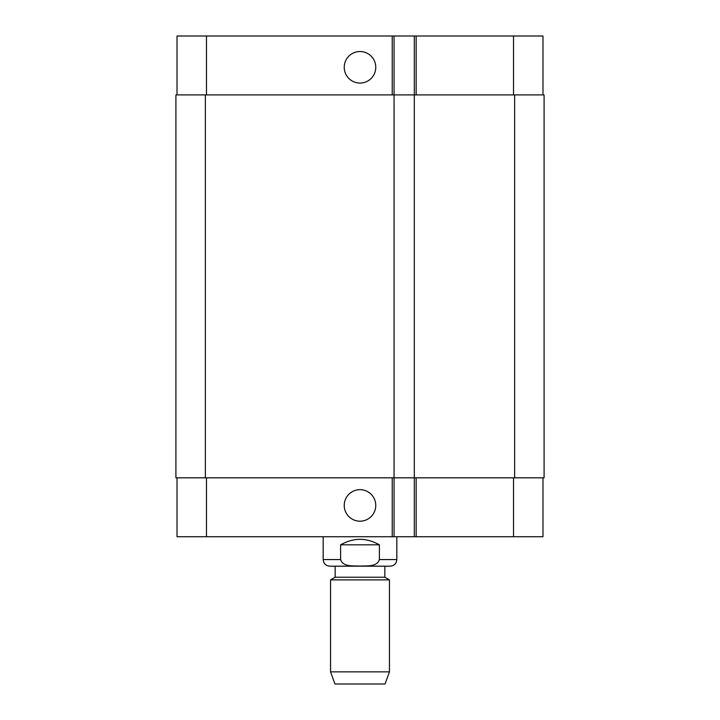 <?xml version="1.0" encoding="UTF-8"?>
<svg xmlns="http://www.w3.org/2000/svg" width="720" height="720" viewBox="0 0 720 720"><rect width="100%" height="100%" fill="white"/><g stroke="black" fill="none" stroke-linecap="round" stroke-linejoin="round"><path stroke-width="1.08" d="M379.395 544.824L379.395 559.557C376.983 567.234 366.462 565.632 360 566.091C353.538 565.632 343.017 567.234 340.605 559.557L340.605 544.824L379.395 544.824C366.462 537.525 353.538 537.525 340.605 544.824M396.819 536.724L396.819 559.557C396.423 563.58 394.218 565.785 390.195 566.181L329.805 566.181C325.782 565.785 323.577 563.58 323.181 559.557L340.605 559.557M384.849 566.181L384.849 577.224L335.151 577.224L330.543 579.888L330.543 671.859L389.457 671.859L389.457 579.888L330.543 579.888M384.849 577.224L389.457 579.888M389.457 671.859L385.038 684L334.962 684L330.543 671.859M344.232 67.293A15.768 15.768 0 0 1 367.884 53.64A15.768 15.768 0 0 1 367.884 80.955A15.768 15.768 0 0 1 344.232 67.293M344.232 505.431A15.768 15.768 0 0 1 367.884 491.778A15.768 15.768 0 0 1 367.884 519.084A15.768 15.768 0 0 1 344.232 505.431M542.988 94.905L542.988 36L177.012 36L177.012 94.905M542.988 477.819L542.988 536.724L177.012 536.724L177.012 477.819M414.306 36L414.306 477.819L544.095 477.819L544.095 94.905L175.905 94.905L175.905 477.819L414.306 477.819L414.306 536.724M394.056 36L394.056 536.724M396.819 559.557L379.395 559.557M206.469 477.819L206.469 536.724M513.531 477.819L513.531 536.724M416.151 477.819L416.151 536.724M392.22 477.819L392.22 536.724M206.469 94.905L206.469 36M513.531 94.905L513.531 36M416.151 94.905L416.151 36M392.22 94.905L392.22 36M514.638 94.905L514.638 477.819M205.362 94.905L205.362 477.819M323.181 536.724L323.181 559.557M335.151 566.181L335.151 577.224"/></g></svg>
